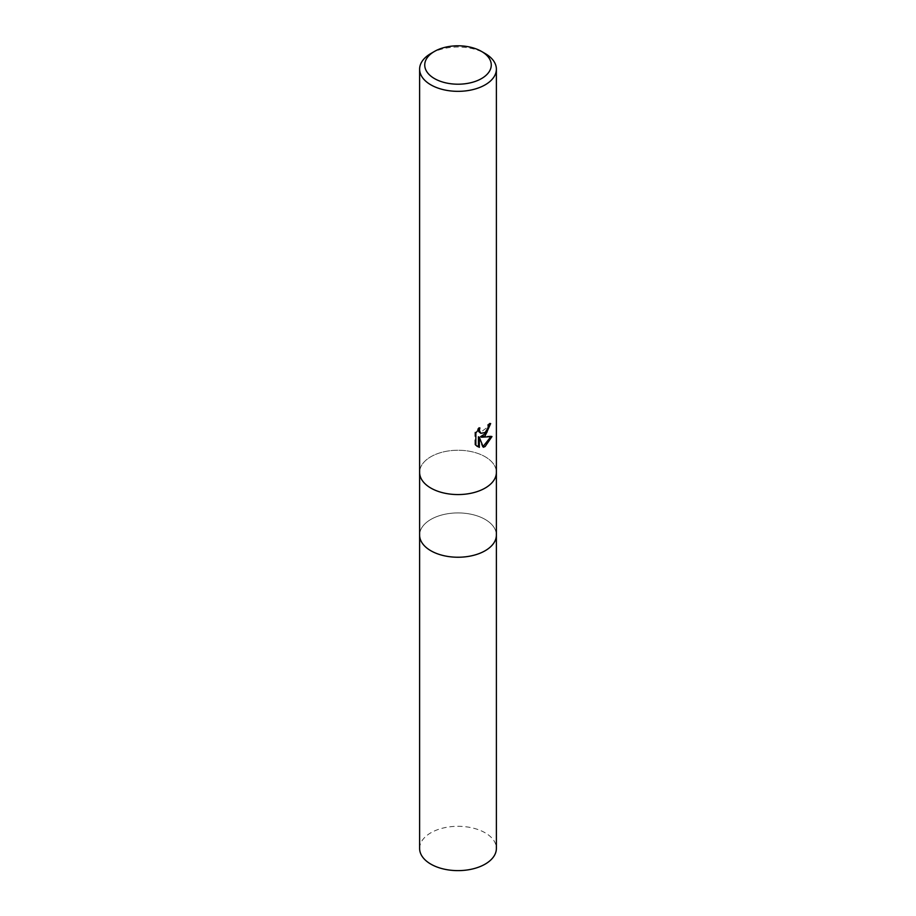 <?xml version="1.0" encoding="UTF-8"?>
<svg xmlns="http://www.w3.org/2000/svg" width="916" height="916" viewBox="0 0 916 916"><rect width="100%" height="100%" fill="white"/><g stroke="black" fill="none" stroke-linecap="round" stroke-linejoin="round"><path stroke-width="0.69" stroke-dasharray="4.58 3.44" d="M485.137 488.079A38.38 22.156 180 0 1 443.31 492.877A38.38 22.156 180 0 1 419.62 472.404A38.38 22.156 180 0 1 430.864 456.74A38.38 22.156 180 0 1 472.69 451.931A38.38 22.156 180 0 1 496.38 472.404A38.38 22.156 180 0 0 472.69 451.931A38.38 22.156 180 0 0 430.864 456.74A38.38 22.156 180 0 0 419.62 472.404L419.62 472.53M485.137 550.745A38.38 22.156 180 0 1 443.31 555.554A38.38 22.156 180 0 1 419.62 535.081A38.38 22.156 180 0 1 430.864 519.418A38.38 22.156 180 0 1 472.69 514.609A38.38 22.156 180 0 1 496.38 535.081L496.38 535.207M489.659 424.463L489.728 423.043A37.098 21.423 180 0 1 487.404 425.001L487.003 427.566L479.915 432.787M487.404 425.001L488.32 425.528M490.77 436.829L491.022 436.005L480.545 436.703M491.033 436.005L491.984 436.554M478.427 436.795L482.423 446.745L483.339 447.271M482.423 446.733L483.053 446.527M478.438 429.455L478.965 427.406L474.9 432.386L474.9 444.752L475.851 445.291M474.9 444.741L477.053 446.31M474.9 432.386L475.851 432.936M478.965 427.406L479.892 427.932M489.728 423.043L490.655 423.581M430.864 53.517A38.38 22.156 180 0 1 485.137 53.517M419.62 535.207L419.62 535.081A38.38 22.156 180 0 1 430.864 519.418A38.38 22.156 180 0 1 472.69 514.609A38.38 22.156 180 0 1 496.38 535.081M419.62 848.468A38.38 22.156 180 0 1 430.864 832.793A38.38 22.156 180 0 1 472.69 827.995A38.38 22.156 180 0 1 496.38 848.468M477.511 446.596L476.572 446.058"/><path stroke-width="1.37" d="M485.137 550.745A38.38 22.156 180 0 0 496.38 535.081A38.38 22.156 180 0 1 485.137 550.745A38.38 22.156 180 0 1 443.31 555.554A38.38 22.156 180 0 1 419.62 535.081L419.62 472.53M483.339 447.271L479.354 437.333L479.354 447.351L475.851 445.291L475.851 432.936L479.892 427.932L479.343 430.383L480.831 433.325L485.137 432.524L487.919 428.093L488.32 425.528A38.38 22.156 0 0 0 490.655 423.581L485.137 435.844L481.461 437.23L491.984 436.554M481.518 51.422L485.137 53.517A38.38 22.156 180 0 1 496.38 69.181A38.38 22.156 180 0 1 485.137 84.856A38.38 22.156 180 0 1 443.31 89.653A38.38 22.156 180 0 1 419.62 69.181A38.38 22.156 180 0 1 430.864 53.517L434.482 51.422A33.262 19.202 180 0 1 481.518 51.422A33.262 19.202 180 0 1 481.518 78.581A33.262 19.202 180 0 1 434.482 78.581A33.262 19.202 180 0 1 434.482 51.422L430.864 53.517M485.137 488.079A38.38 22.156 180 0 0 496.38 472.404A38.38 22.156 180 0 1 485.137 488.079A38.38 22.156 180 0 1 443.31 492.877A38.38 22.156 180 0 1 419.62 472.404L419.62 69.181M491.972 436.554L485.137 446.504L483.327 447.26M489.659 424.463L486.774 432.661L480.545 436.703L481.461 437.23M483.053 446.527L490.77 436.829M477.053 446.31L478.438 446.813L478.427 436.795L479.354 437.333M478.427 446.825L479.354 447.351M480.831 433.325L478.816 431.619L478.438 429.455M496.38 535.207L496.38 848.468A38.38 22.156 180 0 1 485.137 864.132A38.38 22.156 180 0 1 443.31 868.941A38.38 22.156 180 0 1 419.62 848.468L419.62 535.207M496.38 472.404L496.38 69.181M496.38 535.081L496.38 472.53"/></g></svg>
